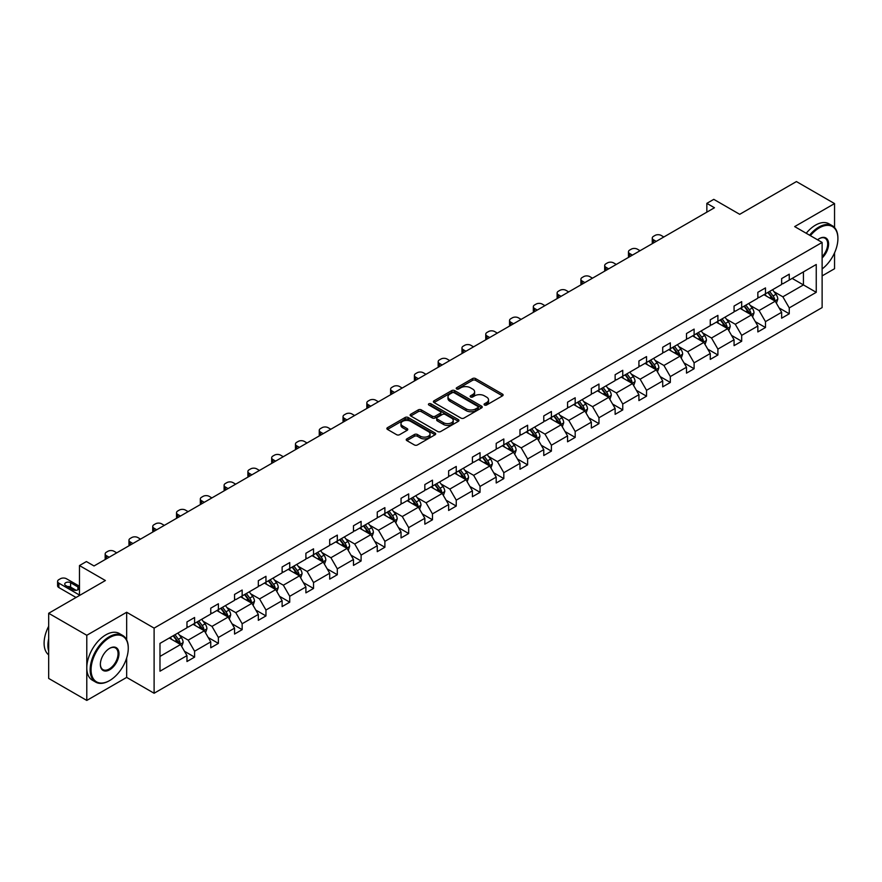 <?xml version="1.0" encoding="UTF-8"?>
<svg xmlns="http://www.w3.org/2000/svg" width="882" height="882" viewBox="0 0 882 882"><rect width="100%" height="100%" fill="white"/><g stroke="black" fill="none" stroke-linecap="round" stroke-linejoin="round"><path stroke-width="1.32" d="M484.494 405.014A1.477 0.86 0 0 0 486.599 405.014L502.497 395.842A2.117 1.224 0 0 0 503.115 394.971A2.117 1.224 0 0 0 502.497 394.111L475.552 378.554A2.117 1.224 0 0 0 472.565 378.554L456.656 387.738A1.477 0.86 0 0 0 456.226 388.345A1.477 0.86 0 0 0 456.656 388.951A1.477 0.86 0 0 0 458.761 388.951L460.812 387.76A6.769 3.914 0 0 1 470.393 387.76L472.642 389.05A6.769 3.914 0 0 1 474.626 391.817A6.769 3.914 0 0 1 472.642 394.585L470.58 395.775A1.477 0.86 0 0 0 470.15 396.382A1.477 0.86 0 0 0 470.58 396.988A1.477 0.86 0 0 0 472.675 396.988L474.737 395.798A6.769 3.914 0 0 1 484.317 395.798L486.555 397.087A6.769 3.914 0 0 1 488.54 399.855A6.769 3.914 0 0 1 486.555 402.622L484.494 403.813A1.477 0.86 0 0 0 484.064 404.419A1.477 0.86 0 0 0 484.494 405.014L484.494 403.813M834.548 227.556L834.548 203.577L796.424 181.571L739.7 214.315L713.781 199.354L706.846 203.356L706.846 212.154M822.123 275.901L834.548 268.723L834.548 252.858M126.666 639.88L126.666 612.262L86.789 635.283L86.789 700.429L48.675 678.423L48.675 613.277L105.399 580.532L79.479 565.56L79.479 595.493M86.789 635.283L48.675 613.277M406.856 438.872A2.117 1.224 0 0 0 406.238 439.732A2.117 1.224 0 0 0 406.856 440.603L414.419 444.958A2.117 1.224 0 0 0 417.407 444.958L435.069 434.771A2.117 1.224 0 0 0 435.686 433.9A2.117 1.224 0 0 0 435.069 433.04L408.134 417.484A2.117 1.224 0 0 0 405.136 417.484L387.474 427.682A2.117 1.224 0 0 0 386.856 428.542A2.117 1.224 0 0 0 387.474 429.413L396.602 434.683A2.117 1.224 0 0 0 399.601 434.683L407.153 430.317A2.117 1.224 0 0 0 407.782 429.457A2.117 1.224 0 0 0 407.153 428.586L402.633 425.973A5.667 3.263 0 0 1 400.968 423.658A5.667 3.263 0 0 1 404.463 420.648A5.667 3.263 0 0 1 410.637 421.353L428.376 431.596A5.667 3.263 0 0 1 430.03 433.9A5.667 3.263 0 0 1 426.535 436.921A5.667 3.263 0 0 1 420.361 436.215L417.407 434.506A2.117 1.224 0 0 0 414.419 434.506L406.856 438.872L406.856 440.603L414.419 436.27L414.419 434.506M79.479 565.56L86.414 561.558L94.032 565.957L714.464 207.755L706.846 203.356M126.666 612.262L154.107 628.116L822.123 242.44L822.123 307.586L154.107 693.252L154.107 628.116M834.548 203.577L794.671 226.597L822.123 242.44M460.966 418.09A2.117 1.224 0 0 0 463.954 418.09L481.616 407.892A2.117 1.224 0 0 0 482.233 407.032A2.117 1.224 0 0 0 481.616 406.161L454.682 390.616A2.117 1.224 0 0 0 451.683 390.616L434.021 400.803A2.117 1.224 0 0 0 433.404 401.674A2.117 1.224 0 0 0 434.021 402.534L460.966 418.09M429.457 405.345A1.477 0.86 0 0 1 430.956 405.555L430.956 403.791L458.342 419.6A2.117 1.224 0 0 1 458.96 420.46A2.117 1.224 0 0 1 458.342 421.331L440.68 431.53A2.117 1.224 0 0 1 437.692 431.53L410.747 415.973L410.747 414.242A2.117 1.224 0 0 0 410.13 415.113A2.117 1.224 0 0 0 410.747 415.973M410.747 414.242L418.311 409.876A2.117 1.224 0 0 1 421.298 409.876L432.224 416.194A2.117 1.224 0 0 0 435.223 416.194L440.239 413.294A2.117 1.224 0 0 0 440.857 412.434A2.117 1.224 0 0 0 440.239 411.563L428.861 405.003A1.477 0.86 0 0 1 428.432 404.397A1.477 0.86 0 0 1 429.336 403.603A1.477 0.86 0 0 1 430.956 403.791M159.984 643.386L186.973 627.808L186.973 621.909L194.591 617.499L194.591 623.398L210.754 614.07L210.754 608.172L218.383 603.773L218.383 609.671L234.546 600.333L234.546 594.435L242.164 590.036L242.164 595.934L258.327 586.607L258.327 580.709L265.956 576.31L265.956 582.208L282.119 572.87L282.119 566.972L289.737 562.573L289.737 568.471L305.9 559.144L305.9 553.246L313.529 548.836L313.529 554.734L329.692 545.407L329.692 539.508L337.31 535.109L337.31 541.008L353.473 531.67L353.473 525.771L361.102 521.372L361.102 527.271L377.264 517.943L377.264 512.045L384.883 507.635L384.883 513.533L401.045 504.206L401.045 498.308L408.675 493.909L408.675 499.807L424.837 490.469L424.837 484.571L432.467 480.172L432.467 486.07L448.629 476.743L448.629 470.845L456.248 466.446L456.248 472.344L472.41 463.006L472.41 457.108L480.04 452.709L480.04 458.607L496.202 449.28L496.202 443.381L503.82 438.971L503.82 444.87L519.983 435.543L519.983 429.644L527.612 425.245L527.612 431.144L543.775 421.805L543.775 415.907L551.393 411.508L551.393 417.407L567.556 408.079L567.556 402.181L575.185 397.771L575.185 403.669L591.348 394.342L591.348 388.444L598.966 384.045L598.966 389.943L615.129 380.605L615.129 374.707L622.758 370.308L622.758 376.206L638.921 366.879L638.921 360.981L646.539 356.582L646.539 362.48L662.702 353.142L662.702 347.243L670.331 342.844L670.331 348.743L686.494 339.416L686.494 333.517L694.112 329.107L694.112 335.006L710.275 325.678L710.275 319.78L717.904 315.381L717.904 321.28L734.067 311.941L734.067 306.043L741.685 301.644L741.685 307.542L757.847 298.215L757.847 292.317L765.477 287.907L765.477 293.805L781.639 284.478L781.639 278.58L789.258 274.181L789.258 280.079L816.247 264.49L816.247 292.317L789.258 307.895L789.258 313.794L781.639 318.193L781.639 312.294L765.477 321.632L765.477 327.531L757.847 331.93L757.847 326.031L741.685 335.358L741.685 341.257L734.067 345.656L734.067 339.768L717.904 349.096L717.904 354.994L710.275 359.393L710.275 353.495L694.112 362.833L694.112 368.731L686.494 373.13L686.494 367.232L670.331 376.559L670.331 382.457L662.702 386.856L662.702 380.958L646.539 390.296L646.539 396.194L638.921 400.593L638.921 394.695L622.758 404.022L622.758 409.921L615.129 414.331L615.129 408.432L598.966 417.759L598.966 423.658L591.348 428.057L591.348 422.158L575.185 431.496L575.185 437.395L567.556 441.794L567.556 435.895L551.393 445.223L551.393 451.121L543.775 455.531L543.775 449.633L527.612 458.96L527.612 464.858L519.983 469.257L519.983 463.359L503.82 472.697L503.82 478.595L496.202 482.994L496.202 477.096L480.04 486.423L480.04 492.321L472.41 496.72L472.41 490.822L456.248 500.16L456.248 506.059L448.629 510.458L448.629 504.559L432.467 513.886L432.467 519.785L424.837 524.195L424.837 518.296L408.675 527.623L408.675 533.522L401.045 537.921L401.045 532.022L384.883 541.361L384.883 547.259L377.264 551.658L377.264 545.76L361.102 555.087L361.102 560.985L353.473 565.395L353.473 559.497L337.31 568.824L337.31 574.722L329.692 579.121L329.692 573.223L313.529 582.561L313.529 588.459L305.9 592.858L305.9 586.96L289.737 596.287L289.737 602.186L282.119 606.584L282.119 600.686L265.956 610.024L265.956 615.923L258.327 620.322L258.327 614.423L242.164 623.75L242.164 629.649L234.546 634.059L234.546 628.16L218.383 637.488L218.383 643.386L210.754 647.785L210.754 641.887L194.591 651.225L194.591 657.123L186.973 661.522L186.973 655.624L159.984 671.202L159.984 643.386M193.07 624.28L204.359 630.795L188.197 640.134L179.366 635.029M188.197 640.134L194.591 651.225M204.359 630.795L210.754 641.887M186.973 626.396L188.197 627.102L194.591 623.398M216.862 610.553L228.14 617.069L211.978 626.396L203.158 621.303M211.978 626.396L218.383 637.488M228.14 617.069L234.546 628.16M210.754 612.659L211.978 613.365L218.383 609.671M240.643 596.816L251.932 603.332L235.77 612.659L226.939 607.566M235.77 612.659L242.164 623.75M251.932 603.332L258.327 614.423M234.546 598.933L235.77 599.639L242.164 595.934M264.435 583.079L275.713 589.595L259.551 598.933L250.731 593.84M259.551 598.933L265.956 610.024M275.713 589.595L282.119 600.686M258.327 585.196L259.551 585.902L265.956 582.208M288.216 569.353L299.505 575.869L283.343 585.196L274.511 580.102M283.343 585.196L289.737 596.287M299.505 575.869L305.9 586.96M282.119 571.459L283.343 572.164L289.737 568.471M312.007 555.616L323.286 562.132L307.123 571.459L298.303 566.365M307.123 571.459L313.529 582.561M323.286 562.132L329.692 573.223M305.9 557.733L307.123 558.438L313.529 554.734M335.788 541.89L347.078 548.395L330.915 557.733L322.084 552.639M330.915 557.733L337.31 568.824M347.078 548.395L353.473 559.497M329.692 543.996L330.915 544.701L337.31 541.008M359.58 528.153L370.859 534.668L354.696 543.996L345.876 538.902M354.696 543.996L361.102 555.087M370.859 534.668L377.264 545.76M353.473 530.269L354.696 530.964L361.102 527.271M383.361 514.415L394.651 520.931L378.488 530.269L369.657 525.165M378.488 530.269L384.883 541.361M394.651 520.931L401.045 532.022M377.264 516.532L378.488 517.238L384.883 513.533M407.153 500.689L418.432 507.205L402.269 516.532L393.449 511.439M402.269 516.532L408.675 527.623M418.432 507.205L424.837 518.296M401.045 502.795L402.269 503.501L408.675 499.807M430.934 486.952L442.224 493.468L426.061 502.795L417.23 497.702M426.061 502.795L432.467 513.886M442.224 493.468L448.629 504.559M424.837 489.069L426.061 489.775L432.467 486.07M454.726 473.215L466.005 479.731L449.842 489.069L441.022 483.975M449.842 489.069L456.248 500.16M466.005 479.731L472.41 490.822M448.629 475.332L449.842 476.037L456.248 472.344M478.507 459.489L489.797 466.005L473.634 475.332L464.803 470.238M473.634 475.332L480.04 486.423M489.797 466.005L496.202 477.096M472.41 461.595L473.634 462.3L480.04 458.607M502.299 445.752L513.578 452.268L497.415 461.595L488.595 456.501M497.415 461.595L503.82 472.697M513.578 452.268L519.983 463.359M496.202 447.869L497.415 448.574L503.82 444.87M526.08 432.026L537.37 438.53L521.207 447.869L512.376 442.775M521.207 447.869L527.612 458.96M537.37 438.53L543.775 449.633M519.983 434.131L521.207 434.837L527.612 431.144M549.872 418.288L561.15 424.804L544.988 434.131L536.168 429.038M544.988 434.131L551.393 445.223M561.15 424.804L567.556 435.895M543.775 420.405L544.988 421.1L551.393 417.407M573.653 404.551L584.942 411.067L568.78 420.405L559.949 415.301M568.78 420.405L575.185 431.496M584.942 411.067L591.348 422.158M567.556 406.668L568.78 407.374L575.185 403.669M597.445 390.825L608.723 397.341L592.561 406.668L583.741 401.575M592.561 406.668L598.966 417.759M608.723 397.341L615.129 408.432M591.348 392.931L592.561 393.637L598.966 389.943M621.226 377.088L632.515 383.604L616.353 392.931L607.522 387.837M616.353 392.931L622.758 404.022M632.515 383.604L638.921 394.695M615.129 379.205L616.353 379.91L622.758 376.206M645.018 363.351L656.296 369.867L640.134 379.205L631.314 374.111M640.134 379.205L646.539 390.296M656.296 369.867L662.702 380.958M638.921 365.468L640.134 366.173L646.539 362.48M668.799 349.625L680.088 356.141L663.926 365.468L655.094 360.374M663.926 365.468L670.331 376.559M680.088 356.141L686.494 367.232M662.702 351.731L663.926 352.436L670.331 348.743M692.591 335.888L703.869 342.403L687.706 351.731L678.886 346.637M687.706 351.731L694.112 362.833M703.869 342.403L710.275 353.495M686.494 338.004L687.706 338.71L694.112 335.006M716.371 322.162L727.661 328.666L711.498 338.004L702.667 332.911M711.498 338.004L717.904 349.096M727.661 328.666L734.067 339.768M710.275 324.267L711.498 324.973L717.904 321.28M740.163 308.424L751.442 314.94L735.279 324.267L726.459 319.174M735.279 324.267L741.685 335.358M751.442 314.94L757.847 326.031M734.067 310.541L735.279 311.236L741.685 307.542M763.944 294.687L775.234 301.203L759.071 310.541L750.24 305.437M759.071 310.541L765.477 321.632M775.234 301.203L781.639 312.294M757.847 296.804L759.071 297.51L765.477 293.805M792.157 278.403L803.436 284.919L782.852 296.804L774.032 291.71M782.852 296.804L789.258 307.895M816.247 292.317L803.436 284.919L803.436 271.888L816.247 264.49M86.789 700.429L126.666 677.409L154.107 693.252M781.639 283.067L782.852 283.772L789.258 280.079M159.984 656.417L180.567 644.533L169.289 638.017M180.567 644.533L186.973 655.624M779.115 307.939L789.258 313.794M755.334 321.676L765.477 327.531M731.542 335.403L741.685 341.257M707.761 349.14L717.904 354.994M683.969 362.877L694.112 368.731M660.188 376.603L670.331 382.457M636.396 390.34L646.539 396.194M612.615 404.066L622.758 409.921M588.823 417.803L598.966 423.658M565.042 431.541L575.185 437.395M541.25 445.267L551.393 451.121M517.469 459.004L527.612 464.858M493.677 472.741L503.82 478.595M469.897 486.467L480.04 492.321M446.105 500.204L456.248 506.059M422.324 513.93L432.467 519.785M398.532 527.668L408.675 533.522M374.751 541.405L384.883 547.259M350.959 555.131L361.102 560.985M327.178 568.868L337.31 574.722M303.386 582.605L313.529 588.459M279.605 596.331L289.737 602.186M255.813 610.068L265.956 615.923M232.032 623.794L242.164 629.649M208.24 637.532L218.383 643.386M184.459 651.269L194.591 657.123M126.666 677.409L126.666 657.961M485.089 405.224L486.555 404.386A6.769 3.914 0 0 0 488.54 401.619L488.54 399.855M474.626 391.817L474.626 393.581A6.769 3.914 0 0 1 472.642 396.349L471.175 397.198M502.464 395.853L475.552 380.318A2.117 1.224 0 0 0 472.565 380.318L457.251 389.16M481.594 407.914L454.682 392.369A2.117 1.224 0 0 0 451.683 392.369L434.054 402.556M477.879 407.638A1.477 0.86 0 0 0 478.309 407.032A1.477 0.86 0 0 0 477.879 406.426L454.23 392.777A1.477 0.86 0 0 0 452.135 392.777L449.963 394.022A6.769 3.914 0 0 0 447.979 396.79A6.769 3.914 0 0 0 449.963 399.557L466.126 408.884A6.769 3.914 0 0 0 475.707 408.884L477.879 407.638L477.879 409.391A1.477 0.86 0 0 0 478.309 408.785L478.309 407.032M447.979 396.79L447.979 398.554A6.769 3.914 0 0 0 449.963 401.31L449.963 399.557M477.879 409.391L475.707 410.648A6.769 3.914 0 0 1 466.126 410.648L449.963 401.31M410.78 415.984L418.311 411.64L418.311 409.876M440.857 412.434L440.857 414.187A2.117 1.224 0 0 1 440.239 415.058L435.223 417.947A2.117 1.224 0 0 1 432.224 417.947L421.298 411.64A2.117 1.224 0 0 0 418.311 411.64M430.956 405.555L458.32 421.342M443.569 422.732A5.667 3.263 0 0 0 449.732 423.437A5.667 3.263 0 0 0 453.227 420.427A5.667 3.263 0 0 0 451.573 418.112L445.322 414.507A2.117 1.224 0 0 0 442.334 414.507L437.318 417.395A2.117 1.224 0 0 0 436.7 418.266A2.117 1.224 0 0 0 437.318 419.126L443.569 422.732L443.569 424.496A5.667 3.263 0 0 0 449.732 425.201A5.667 3.263 0 0 0 453.227 422.18L453.227 420.427M436.7 418.266L436.7 420.019A2.117 1.224 0 0 0 437.318 420.89L437.318 419.126M443.569 424.496L437.318 420.89M430.03 433.9L430.03 435.664A5.667 3.263 0 0 1 426.535 438.685A5.667 3.263 0 0 1 420.361 437.979L417.407 436.27A2.117 1.224 0 0 0 414.419 436.27M400.968 423.658L400.968 425.422A5.667 3.263 0 0 0 402.633 427.737L402.633 425.973M407.153 428.586L407.153 430.317L402.633 427.737M435.069 433.04L435.069 434.771L408.134 419.248A2.117 1.224 0 0 0 405.136 419.248L387.507 429.424M776.392 303.21L777.792 299.163A5.711 3.296 -120 0 0 775.973 294.301L772.544 289.726M656.219 241.381L653.529 239.827A4.311 2.492 -0 0 1 652.261 238.063A4.311 2.492 -0 0 1 653.529 236.31L655.05 235.428A4.311 2.492 -0 0 1 661.147 235.428L663.848 236.982M766.403 296.109L764.926 294.125M652.625 243.465A4.311 2.492 180 0 1 652.261 242.473L652.261 238.063M774.385 300.718L774.705 299.406A5.711 3.296 -120 0 0 773.073 295.966L769.644 291.402M768.222 292.229L771.982 297.256A2.911 1.676 60 0 1 772.511 298.138L774.705 299.406M767.814 292.46L771.243 297.025A5.711 3.296 60 0 1 772.665 299.726M822.123 268.955A26.306 15.192 120 0 0 837.9 238.614A26.306 15.192 120 0 0 819.301 227.876A26.306 15.192 120 0 0 810.371 235.659M809.577 235.207A26.956 15.567 -60 0 1 818.838 227.082A26.956 15.567 -60 0 1 832.321 225.748A26.956 15.567 -60 0 1 837.9 238.085A26.956 15.567 -60 0 1 837.9 238.349M817.559 239.805A13.153 7.596 -60 0 1 819.301 238.614L819.301 238.614A13.153 7.596 -60 0 1 828.485 242.396A13.153 7.596 -60 0 1 822.123 257.963M806.225 233.267A26.956 15.567 -60 0 1 815.486 225.142A26.956 15.567 -60 0 1 828.959 223.808L832.321 225.748M822.123 256.684A12.502 7.221 120 0 0 825.089 238.261A12.502 7.221 120 0 0 819.069 238.746M109.214 680.805L109.666 680.54A26.306 15.192 120 0 0 128.265 648.314A26.306 15.192 120 0 0 109.666 637.576A26.306 15.192 120 0 0 91.066 669.791A26.306 15.192 120 0 0 109.666 680.54L109.203 680.805A26.956 15.567 -60 0 1 109.203 680.805A26.956 15.567 -60 0 1 95.73 682.139A26.956 15.567 -60 0 1 91.596 660.541A26.956 15.567 -60 0 1 109.203 636.782A26.956 15.567 -60 0 1 122.686 635.448A26.956 15.567 -60 0 1 128.265 647.785A26.956 15.567 -60 0 1 128.265 648.049M109.666 669.791A13.153 7.596 -60 0 1 100.361 664.422A13.153 7.596 -60 0 1 109.666 648.314L109.666 648.314A13.153 7.596 -60 0 1 118.971 653.683A13.153 7.596 -60 0 1 109.666 669.791M100.372 664.157A12.502 7.221 120 0 0 102.951 669.625A12.502 7.221 120 0 0 109.203 669.008A12.502 7.221 120 0 0 117.383 657.983A12.502 7.221 120 0 0 115.465 647.961A12.502 7.221 120 0 0 109.434 648.457M95.73 682.139L92.378 680.198A26.956 15.567 -60 0 1 88.244 658.6A26.956 15.567 -60 0 1 105.851 634.842A26.956 15.567 -60 0 1 119.335 633.508L122.686 635.448M48.675 651.137A26.956 15.567 -60 0 1 48.675 638.811M48.675 654.874A26.956 15.567 -60 0 1 48.675 626.264M752.6 316.947L754.011 312.901A5.711 3.296 -120 0 0 752.181 308.027L748.763 303.463M632.438 255.119L629.737 253.564A4.311 2.492 -0 0 1 628.469 251.8A4.311 2.492 -0 0 1 629.737 250.036L631.258 249.165A4.311 2.492 -0 0 1 637.366 249.165L640.056 250.72M742.622 309.847L741.134 307.862M628.833 257.202A4.311 2.492 180 0 1 628.469 256.199L628.469 251.8M750.604 314.455L750.924 313.143A5.711 3.296 -120 0 0 749.281 309.703L745.863 305.128M744.43 305.955L748.201 310.993A2.911 1.676 60 0 1 748.73 311.875L750.924 313.143M744.033 306.186L747.451 310.762A5.711 3.296 60 0 1 748.884 313.452M728.819 330.673L730.219 326.627A5.711 3.296 -120 0 0 728.4 321.765L724.971 317.189M608.646 268.856L605.956 267.29A4.311 2.492 -0 0 1 604.688 265.537A4.311 2.492 -0 0 1 605.956 263.773L607.477 262.891A4.311 2.492 -0 0 1 613.574 262.891L616.275 264.446M718.83 323.573L717.353 321.599M605.052 270.928A4.311 2.492 180 0 1 604.688 269.936L604.688 265.537M726.812 328.181L727.132 326.869A5.711 3.296 -120 0 0 725.5 323.429L722.071 318.865M720.649 319.692L724.409 324.719A2.911 1.676 60 0 1 724.938 325.601L727.132 326.869M720.241 319.923L723.67 324.488A5.711 3.296 60 0 1 725.092 327.189M705.027 344.41L706.438 340.364A5.711 3.296 -120 0 0 704.608 335.491L701.19 330.926M584.865 282.582L582.164 281.027A4.311 2.492 -0 0 1 580.896 279.263A4.311 2.492 -0 0 1 582.164 277.51L583.686 276.628A4.311 2.492 -0 0 1 589.793 276.628L592.484 278.183M695.049 337.31L693.561 335.325M581.26 284.666A4.311 2.492 180 0 1 580.896 283.673L580.896 279.263M703.031 341.918L703.351 340.606A5.711 3.296 -120 0 0 701.708 337.167L698.29 332.602M696.857 333.429L700.628 338.456A2.911 1.676 60 0 1 701.157 339.338L703.351 340.606M696.46 333.65L699.878 338.225A5.711 3.296 60 0 1 701.311 340.926M681.246 358.147L682.646 354.09A5.711 3.296 -120 0 0 680.827 349.228L677.398 344.664M561.073 296.319L558.372 294.764A4.311 2.492 -0 0 1 557.115 293A4.311 2.492 -0 0 1 558.372 291.236L559.905 290.354A4.311 2.492 -0 0 1 566.001 290.354L568.703 291.92M671.257 351.047L669.78 349.063M557.479 298.403A4.311 2.492 180 0 1 557.115 297.399L557.115 293M679.239 355.644L679.559 354.332A5.711 3.296 -120 0 0 677.927 350.904L674.498 346.328M673.076 347.155L676.836 352.183A2.911 1.676 60 0 1 677.365 353.076L679.559 354.332M672.668 347.387L676.097 351.962A5.711 3.296 60 0 1 677.519 354.652M657.454 371.873L658.865 367.827A5.711 3.296 -120 0 0 657.035 362.965L653.617 358.39M537.292 310.056L534.591 308.491A4.311 2.492 -0 0 1 533.323 306.738A4.311 2.492 -0 0 1 534.591 304.974L536.113 304.092A4.311 2.492 -0 0 1 542.21 304.092L544.911 305.646M647.476 364.773L645.988 362.789M533.687 312.129A4.311 2.492 180 0 1 533.323 311.137L533.323 306.738M655.458 369.382L655.778 368.07A5.711 3.296 -120 0 0 654.135 364.63L650.718 360.065M649.284 360.892L653.055 365.92A2.911 1.676 60 0 1 653.584 366.802L655.778 368.07M648.887 361.124L652.305 365.688A5.711 3.296 60 0 1 653.738 368.389M633.673 385.61L635.073 381.564A5.711 3.296 -120 0 0 633.254 376.691L629.825 372.127M513.5 323.782L510.799 322.228A4.311 2.492 -0 0 1 509.542 320.464A4.311 2.492 -0 0 1 510.799 318.711L512.332 317.829A4.311 2.492 -0 0 1 518.429 317.829L521.13 319.383M623.684 378.51L622.207 376.526M509.906 325.866A4.311 2.492 180 0 1 509.542 324.863L509.542 320.464M631.666 383.119L631.986 381.807A5.711 3.296 -120 0 0 630.354 378.367L626.926 373.803M625.492 374.618L629.263 379.657A2.911 1.676 60 0 1 629.792 380.539L631.986 381.807M625.095 374.85L628.524 379.425A5.711 3.296 60 0 1 629.946 382.127M609.881 399.348L611.281 395.29A5.711 3.296 -120 0 0 609.462 390.428L606.044 385.853M489.719 337.519L487.018 335.965A4.311 2.492 -0 0 1 485.75 334.201A4.311 2.492 -0 0 1 487.018 332.437L488.54 331.555A4.311 2.492 -0 0 1 494.637 331.555L497.338 333.12M599.903 392.236L598.415 390.263M486.114 339.592A4.311 2.492 180 0 1 485.75 338.6L485.75 334.201M607.885 396.845L608.205 395.533A5.711 3.296 -120 0 0 606.562 392.104L603.145 387.529M601.711 388.356L605.482 393.383A2.911 1.676 60 0 1 606.011 394.265L608.205 395.533M601.315 388.587L604.732 393.152A5.711 3.296 60 0 1 606.166 395.853M586.1 413.074L587.5 409.028A5.711 3.296 -120 0 0 585.681 404.165L582.252 399.59M465.928 351.245L463.226 349.691A4.311 2.492 -0 0 1 461.97 347.927A4.311 2.492 -0 0 1 463.226 346.174L464.759 345.292A4.311 2.492 -0 0 1 470.856 345.292L473.557 346.847M576.111 405.974L574.634 403.989M462.333 353.329A4.311 2.492 180 0 1 461.97 352.337L461.97 347.927M584.093 410.582L584.413 409.27A5.711 3.296 -120 0 0 582.782 405.83L579.353 401.266M577.919 402.093L581.69 407.12A2.911 1.676 60 0 1 582.219 408.002L584.413 409.27M577.523 402.324L580.951 406.889A5.711 3.296 60 0 1 582.374 409.59M562.308 426.811L563.708 422.765A5.711 3.296 -120 0 0 561.889 417.892L558.471 413.327M442.147 364.983L439.445 363.428A4.311 2.492 -0 0 1 438.178 361.664A4.311 2.492 -0 0 1 439.445 359.9L440.967 359.029A4.311 2.492 -0 0 1 447.064 359.029L449.765 360.584M552.33 419.711L550.842 417.726M438.541 367.066A4.311 2.492 180 0 1 438.178 366.063L438.178 361.664M560.313 424.319L560.632 423.007A5.711 3.296 -120 0 0 558.99 419.567L555.572 414.992M554.139 415.819L557.909 420.857A2.911 1.676 60 0 1 558.438 421.739L560.632 423.007M553.742 416.05L557.159 420.626A5.711 3.296 60 0 1 558.582 423.316M538.527 440.537L539.927 436.491A5.711 3.296 -120 0 0 538.108 431.629L534.679 427.053M418.355 378.72L415.654 377.154A4.311 2.492 -0 0 1 414.397 375.401A4.311 2.492 -0 0 1 415.654 373.637L417.186 372.755A4.311 2.492 -0 0 1 423.283 372.755L425.984 374.321M528.538 433.437L527.061 431.463M414.76 380.792A4.311 2.492 180 0 1 414.397 379.8L414.397 375.401M536.521 438.045L536.84 436.733A5.711 3.296 -120 0 0 535.209 433.305L531.78 428.729M530.347 429.556L534.117 434.583A2.911 1.676 60 0 1 534.646 435.465L536.84 436.733M529.95 429.788L533.378 434.352A5.711 3.296 60 0 1 534.801 437.053M514.735 454.274L516.135 450.228A5.711 3.296 -120 0 0 514.316 445.355L510.899 440.791M394.574 392.446L391.873 390.891A4.311 2.492 -0 0 1 390.605 389.127A4.311 2.492 -0 0 1 391.873 387.374L393.394 386.492A4.311 2.492 -0 0 1 399.491 386.492L402.192 388.047M504.758 447.174L503.269 445.19M390.969 394.53A4.311 2.492 180 0 1 390.605 393.537L390.605 389.127M512.74 451.782L513.059 450.47A5.711 3.296 -120 0 0 511.417 447.031L507.999 442.466M506.566 443.293L510.336 448.321A2.911 1.676 60 0 1 510.865 449.203L513.059 450.47M506.169 443.514L509.587 448.089A5.711 3.296 60 0 1 511.009 450.79M490.954 468.011L492.354 463.954A5.711 3.296 -120 0 0 490.535 459.092L487.107 454.528M370.782 406.183L368.081 404.629A4.311 2.492 -0 0 1 366.824 402.865A4.311 2.492 -0 0 1 368.081 401.101L369.613 400.219A4.311 2.492 -0 0 1 375.71 400.219L378.411 401.784M480.966 460.911L479.488 458.927M367.177 408.267A4.311 2.492 180 0 1 366.824 407.263L366.824 402.865M488.948 465.52L489.267 464.208A5.711 3.296 -120 0 0 487.636 460.768L484.207 456.192M482.774 457.019L486.544 462.047A2.911 1.676 60 0 1 487.073 462.94L489.267 464.208M482.377 457.251L485.806 461.826A5.711 3.296 60 0 1 487.228 464.516M467.162 481.737L468.562 477.691A5.711 3.296 -120 0 0 466.743 472.829L463.326 468.254M347.001 419.92L344.3 418.355A4.311 2.492 -0 0 1 343.032 416.602A4.311 2.492 -0 0 1 344.3 414.838L345.821 413.956A4.311 2.492 -0 0 1 351.918 413.956L354.619 415.51M457.185 474.637L455.696 472.653M343.396 421.993A4.311 2.492 180 0 1 343.032 421.001L343.032 416.602M465.167 479.246L465.487 477.934A5.711 3.296 -120 0 0 463.844 474.494L460.426 469.93M458.993 470.756L462.763 475.784A2.911 1.676 60 0 1 463.293 476.666L465.487 477.934M458.596 470.988L462.014 475.552A5.711 3.296 60 0 1 463.436 478.253M443.381 495.475L444.782 491.428A5.711 3.296 -120 0 0 442.962 486.555L439.534 481.991M323.209 433.646L320.508 432.092A4.311 2.492 -0 0 1 319.251 430.328A4.311 2.492 -0 0 1 320.508 428.575L322.04 427.693A4.311 2.492 -0 0 1 328.137 427.693L330.838 429.247M433.393 488.374L431.915 486.39M319.604 435.73A4.311 2.492 180 0 1 319.251 434.738L319.251 430.328M441.375 492.983L441.695 491.671A5.711 3.296 -120 0 0 440.063 488.231L436.634 483.667M435.201 484.483L438.971 489.521A2.911 1.676 60 0 1 439.501 490.403L441.695 491.671M434.804 484.714L438.233 489.29A5.711 3.296 60 0 1 439.655 491.991M419.589 509.212L420.99 505.154A5.711 3.296 -120 0 0 419.171 500.292L415.753 495.717M299.428 447.383L296.727 445.829A4.311 2.492 -0 0 1 295.459 444.065A4.311 2.492 -0 0 1 296.727 442.301L298.248 441.419A4.311 2.492 -0 0 1 304.345 441.419L307.046 442.985M409.612 502.101L408.123 500.127M295.823 449.456A4.311 2.492 180 0 1 295.459 448.464L295.459 444.065M417.594 506.709L417.914 505.397A5.711 3.296 -120 0 0 416.271 501.968L412.853 497.393M411.42 498.22L415.19 503.247A2.911 1.676 60 0 1 415.72 504.14L417.914 505.397M411.023 498.451L414.441 503.016A5.711 3.296 60 0 1 415.863 505.717M395.809 522.938L397.209 518.892A5.711 3.296 -120 0 0 395.39 514.03L391.961 509.454M275.636 461.121L272.935 459.555A4.311 2.492 -0 0 1 271.678 457.802A4.311 2.492 -0 0 1 272.935 456.038L274.467 455.156A4.311 2.492 -0 0 1 280.564 455.156L283.265 456.711M385.82 515.838L384.332 513.853M272.031 463.193A4.311 2.492 180 0 1 271.678 462.201L271.678 457.802M393.802 520.446L394.122 519.134A5.711 3.296 -120 0 0 392.49 515.694L389.061 511.13M387.628 511.957L391.399 516.984A2.911 1.676 60 0 1 391.928 517.866L394.122 519.134M387.231 512.188L390.66 516.753A5.711 3.296 60 0 1 392.082 519.454M372.017 536.675L373.417 532.629A5.711 3.296 -120 0 0 371.598 527.756L368.169 523.191M251.855 474.847L249.154 473.292A4.311 2.492 -0 0 1 247.886 471.528A4.311 2.492 -0 0 1 249.154 469.764L250.675 468.893A4.311 2.492 -0 0 1 256.772 468.893L259.473 470.448M362.039 529.575L360.551 527.59M248.25 476.93A4.311 2.492 180 0 1 247.886 475.927L247.886 471.528M370.021 534.183L370.341 532.871A5.711 3.296 -120 0 0 368.698 529.432L365.28 524.856M363.847 525.683L367.618 530.721A2.911 1.676 60 0 1 368.147 531.603L370.341 532.871M363.45 525.915L366.868 530.49A5.711 3.296 60 0 1 368.29 533.18M348.236 550.412L349.636 546.355A5.711 3.296 -120 0 0 347.806 541.493L344.388 536.918M228.063 488.584L225.362 487.018A4.311 2.492 -0 0 1 224.105 485.265A4.311 2.492 -0 0 1 225.362 483.501L226.895 482.619A4.311 2.492 -0 0 1 232.991 482.619L235.692 484.185M338.247 543.301L336.759 541.327M224.458 490.657A4.311 2.492 180 0 1 224.105 489.664L224.105 485.265M346.229 547.909L346.549 546.597A5.711 3.296 -120 0 0 344.917 543.169L341.488 538.593M340.055 539.42L343.826 544.448A2.911 1.676 60 0 1 344.355 545.33L346.549 546.597M339.658 539.652L343.087 544.216A5.711 3.296 60 0 1 344.509 546.917M324.444 564.138L325.844 560.092A5.711 3.296 -120 0 0 324.025 555.219L320.596 550.655M204.282 502.31L201.581 500.755A4.311 2.492 -0 0 1 200.313 498.992A4.311 2.492 -0 0 1 201.581 497.239L203.103 496.357A4.311 2.492 -0 0 1 209.199 496.357L211.9 497.911M314.466 557.038L312.978 555.054M200.677 504.394A4.311 2.492 180 0 1 200.313 503.402L200.313 498.992M322.448 561.647L322.768 560.335A5.711 3.296 -120 0 0 321.125 556.895L317.707 552.33M316.274 553.157L320.045 558.185A2.911 1.676 60 0 1 320.574 559.067L322.768 560.335M315.877 553.378L319.295 557.953A5.711 3.296 60 0 1 320.717 560.654M300.663 577.875L302.063 573.818A5.711 3.296 -120 0 0 300.233 568.956L296.815 564.392M180.49 516.047L177.789 514.493A4.311 2.492 -0 0 1 176.532 512.729A4.311 2.492 -0 0 1 177.789 510.965L179.322 510.083A4.311 2.492 -0 0 1 185.418 510.083L188.12 511.648M290.674 570.775L289.186 568.791M176.885 518.131A4.311 2.492 180 0 1 176.532 517.128L176.532 512.729M298.656 575.384L298.976 574.072A5.711 3.296 -120 0 0 297.344 570.632L293.915 566.057M292.482 566.883L296.253 571.911A2.911 1.676 60 0 1 296.782 572.804L298.976 574.072M292.085 567.115L295.514 571.69A5.711 3.296 60 0 1 296.936 574.38M276.871 591.602L278.271 587.555A5.711 3.296 -120 0 0 276.452 582.693L273.023 578.118M156.709 529.784L154.008 528.219A4.311 2.492 -0 0 1 152.74 526.466A4.311 2.492 -0 0 1 154.008 524.702L155.53 523.82A4.311 2.492 -0 0 1 161.626 523.82L164.328 525.374M266.893 584.501L265.405 582.517M153.104 531.857A4.311 2.492 180 0 1 152.74 530.865L152.74 526.466M274.875 589.11L275.195 587.798A5.711 3.296 -120 0 0 273.552 584.358L270.135 579.794M268.701 580.621L272.472 585.648A2.911 1.676 60 0 1 273.001 586.53L275.195 587.798M268.304 580.852L271.722 585.416A5.711 3.296 60 0 1 273.144 588.118M253.09 605.339L254.49 601.292A5.711 3.296 -120 0 0 252.66 596.419L249.242 591.855M132.917 543.51L130.216 541.956A4.311 2.492 -0 0 1 128.959 540.192A4.311 2.492 -0 0 1 130.216 538.439L131.749 537.557A4.311 2.492 -0 0 1 137.846 537.557L140.547 539.111M243.101 598.239L241.613 596.254M129.312 545.594A4.311 2.492 180 0 1 128.959 544.602L128.959 540.192M251.083 602.847L251.403 601.535A5.711 3.296 -120 0 0 249.771 598.095L246.343 593.531M244.909 594.358L248.68 599.385A2.911 1.676 60 0 1 249.209 600.267L251.403 601.535M244.512 594.578L247.941 599.154A5.711 3.296 60 0 1 249.363 601.855M229.298 619.076L230.698 615.019A5.711 3.296 -120 0 0 228.879 610.157L225.45 605.581M109.136 557.248L106.435 555.693A4.311 2.492 -0 0 1 105.167 553.929A4.311 2.492 -0 0 1 106.435 552.165L107.957 551.283A4.311 2.492 -0 0 1 114.054 551.283L116.755 552.849M219.32 611.965L217.832 609.991M105.531 559.32A4.311 2.492 180 0 1 105.167 558.328L105.167 553.929M227.302 616.573L227.622 615.261A5.711 3.296 -120 0 0 225.979 611.832L222.562 607.257M221.128 608.084L224.899 613.111A2.911 1.676 60 0 1 225.428 614.004L227.622 615.261M220.732 608.315L224.149 612.88A5.711 3.296 60 0 1 225.572 615.581M205.517 632.802L206.917 628.756A5.711 3.296 -120 0 0 205.087 623.894L201.669 619.318M195.528 625.702L194.04 623.717M203.51 630.31L203.83 628.998A5.711 3.296 -120 0 0 202.199 625.558L198.77 620.994M197.336 621.821L201.107 626.848A2.911 1.676 60 0 1 201.636 627.73L203.83 628.998M196.94 622.053L200.368 626.617A5.711 3.296 60 0 1 201.791 629.318M181.725 646.539L183.125 642.493A5.711 3.296 -120 0 0 181.306 637.62L177.877 633.056M79.479 595.052L58.862 583.156A4.311 2.492 -0 0 1 57.595 581.392A4.311 2.492 -0 0 1 58.862 579.628L60.384 578.757A4.311 2.492 -0 0 1 66.481 578.757L79.479 586.254M171.747 639.439L170.259 637.454M76.039 597.478L58.862 587.555A4.311 2.492 180 0 1 57.595 585.791L57.595 581.392M76.128 590.301L70.604 587.114A3.451 1.996 -0 0 0 67.517 586.563M179.73 644.047L180.038 642.735A5.711 3.296 -120 0 0 178.407 639.296L174.989 634.72M173.556 635.547L177.326 640.586A2.911 1.676 60 0 1 177.844 641.468L180.038 642.735M173.159 635.779L176.576 640.354A5.711 3.296 60 0 1 177.999 643.044M65.72 585.527L73.041 589.76A3.451 1.996 -0 0 0 76.8 590.19A3.451 1.996 -0 0 0 78.928 588.349A3.451 1.996 -0 0 0 77.925 586.938L70.604 582.715A3.451 1.996 -0 0 0 66.845 582.285A3.451 1.996 -0 0 0 64.706 584.127A3.451 1.996 -0 0 0 65.72 585.527M486.555 404.386L486.555 402.622M470.58 396.988L470.58 395.775M472.642 396.349L472.642 394.585M456.656 388.951L456.656 387.738M472.565 380.318L472.565 378.554M475.552 380.318L475.552 378.554M502.497 395.842L502.497 394.111M434.021 402.534L434.021 400.803M451.683 392.369L451.683 390.616M454.682 392.369L454.682 390.616M481.616 407.892L481.616 406.161M466.126 410.648L466.126 408.884M475.707 410.648L475.707 408.884M421.298 411.64L421.298 409.876M432.224 417.947L432.224 416.194M435.223 417.947L435.223 416.194M440.239 415.058L440.239 413.294M458.342 421.331L458.342 419.6M417.407 436.27L417.407 434.506M420.361 437.979L420.361 436.215M387.474 429.413L387.474 427.682M405.136 419.248L405.136 417.484M408.134 419.248L408.134 417.484M653.529 239.827L653.529 242.947M774.815 300.971L777.759 299.274M773.073 295.966L775.973 294.301M769.622 297.962L771.243 297.025M629.737 253.564L629.737 256.673M751.034 314.698L753.967 313.011M749.281 309.703L752.181 308.027M745.83 311.699L747.451 310.762M605.956 267.29L605.956 270.41M727.242 328.435L730.186 326.737M725.5 323.429L728.4 321.765M722.049 325.425L723.67 324.488M582.164 281.027L582.164 284.147M703.461 342.161L706.394 340.474M701.708 337.167L704.608 335.491M698.257 339.162L699.878 338.225M558.372 294.764L558.372 297.873M679.669 355.898L682.613 354.2M677.927 350.904L680.827 349.228M674.476 352.899L676.097 351.962M534.591 308.491L534.591 311.611M655.888 369.635L658.821 367.937M654.135 364.63L657.035 362.965M650.684 366.625L652.305 365.688M510.799 322.228L510.799 325.348M632.096 383.361L635.04 381.674M630.354 378.367L633.254 376.691M626.893 380.363L628.524 379.425M487.018 335.965L487.018 339.074M608.315 397.098L611.248 395.401M606.562 392.104L609.462 390.428M603.112 394.1L604.732 393.152M463.226 349.691L463.226 352.811M584.523 410.836L587.467 409.138M582.782 405.83L585.681 404.165M579.32 407.826L580.951 406.889M439.445 363.428L439.445 366.537M560.743 424.562L563.675 422.875M558.99 419.567L561.889 417.892M555.539 421.563L557.159 420.626M415.654 377.154L415.654 380.274M536.951 438.299L539.894 436.601M535.209 433.305L538.108 431.629M531.747 435.289L533.378 434.352M391.873 390.891L391.873 394.011M513.17 452.036L516.102 450.338M511.417 447.031L514.316 445.355M507.966 449.026L509.587 448.089M368.081 404.629L368.081 407.738M489.378 465.762L492.321 464.064M487.636 460.768L490.535 459.092M484.174 462.763L485.806 461.826M344.3 418.355L344.3 421.475M465.597 479.499L468.529 477.801M463.844 474.494L466.743 472.829M460.393 476.489L462.014 475.552M320.508 432.092L320.508 435.212M441.805 493.225L444.748 491.539M440.063 488.231L442.962 486.555M436.601 490.227L438.233 489.29M296.727 445.829L296.727 448.938M418.024 506.963L420.957 505.265M416.271 501.968L419.171 500.292M412.82 503.964L414.441 503.016M272.935 459.555L272.935 462.675M394.232 520.7L397.176 519.002M392.49 515.694L395.39 514.03M389.028 517.69L390.66 516.753M249.154 473.292L249.154 476.401M370.451 534.426L373.384 532.739M368.698 529.432L371.598 527.756M365.247 531.427L366.868 530.49M225.362 487.018L225.362 490.138M346.659 548.163L349.592 546.465M344.917 543.169L347.806 541.493M341.455 545.153L343.087 544.216M201.581 500.755L201.581 503.876M322.878 561.9L325.811 560.202M321.125 556.895L324.025 555.219M317.674 558.89L319.295 557.953M177.789 514.493L177.789 517.602M299.086 575.626L302.019 573.928M297.344 570.632L300.233 568.956M293.882 572.627L295.514 571.69M154.008 528.219L154.008 531.339M275.305 589.363L278.238 587.666M273.552 584.358L276.452 582.693M270.101 586.354L271.722 585.416M130.216 541.956L130.216 545.076M251.513 603.09L254.446 601.403M249.771 598.095L252.66 596.419M246.31 600.091L247.941 599.154M106.435 555.693L106.435 558.802M227.732 616.827L230.665 615.129M225.979 611.832L228.879 610.157M222.529 613.828L224.149 612.88M203.94 630.564L206.873 628.866M202.199 625.558L205.087 623.894M198.737 627.554L200.368 626.617M58.862 583.156L58.862 587.555M180.16 644.29L183.092 642.603M178.407 639.296L181.306 637.62M174.956 641.291L176.576 640.354M70.604 587.114L70.604 582.715M77.925 589.76L77.925 586.938"/></g></svg>
